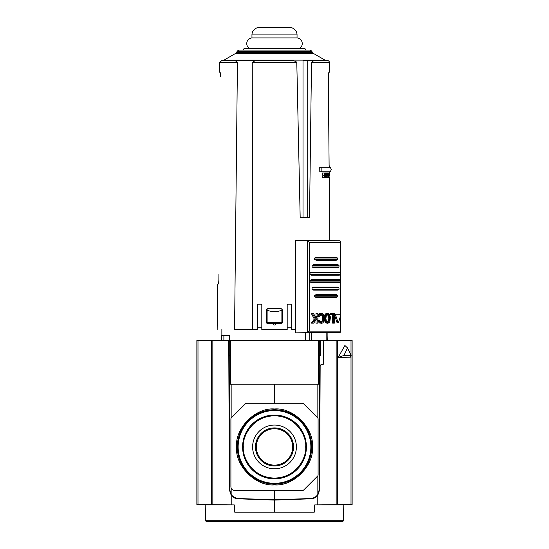<?xml version="1.0" encoding="UTF-8"?>
<svg xmlns="http://www.w3.org/2000/svg" width="549" height="549" viewBox="0 0 549 549"><rect width="100%" height="100%" fill="white"/><g stroke="black" fill="none" stroke-linecap="round" stroke-linejoin="round"><path stroke-width="0.82" d="M236.557 446.941C234.924 428.083 255.642 407.358 274.5 408.991C293.351 407.358 314.076 428.083 312.443 446.941C314.076 465.792 293.358 486.517 274.5 484.884C255.649 486.517 234.924 465.792 236.557 446.941M310.864 446.941A36.364 36.364 0 0 0 274.5 410.57A36.364 36.364 0 0 0 238.136 446.941A36.364 36.364 0 0 0 274.5 483.305A36.364 36.364 0 0 0 310.864 446.941M242.596 446.941A31.904 31.904 0 0 1 274.5 415.03A31.904 31.904 0 0 1 306.404 446.941A31.904 31.904 0 0 1 274.5 478.845A31.904 31.904 0 0 1 242.596 446.941A31.897 31.897 0 0 1 274.5 415.044A31.897 31.897 0 0 1 306.397 446.941A31.897 31.897 0 0 1 274.5 478.831A31.897 31.897 0 0 1 242.603 446.941M252.615 446.941A21.885 21.885 0 0 1 274.5 425.056A21.885 21.885 0 0 1 296.385 446.941A21.885 21.885 0 0 1 274.5 468.819A21.885 21.885 0 0 1 252.615 446.941M293.53 446.941A19.03 19.03 0 0 0 274.5 427.911A19.03 19.03 0 0 0 255.47 446.941A19.03 19.03 0 0 0 274.5 465.964A19.03 19.03 0 0 0 293.53 446.941M292.686 446.941A18.186 18.186 0 0 0 274.5 428.755A18.186 18.186 0 0 0 256.314 446.941A18.186 18.186 0 0 0 274.5 465.12A18.186 18.186 0 0 0 292.686 446.941M230.511 340.497L230.511 384.238L319.285 384.238L319.285 340.497L196.871 340.497L196.871 504.572L197.99 504.565L197.99 340.497M319.285 340.497L336.146 340.497L336.146 504.675L352.129 504.572L352.129 340.497L324.452 340.497L323.704 341.245L323.608 363.939L322.901 364.68L320.863 364.79L320.156 365.531L319.607 489.9L317.796 495.267C316.046 497.469 313.767 498.65 310.967 498.808L310.748 498.815M274.5 490.381L274.5 499.782L238.362 498.519C235.295 498.327 232.9 496.969 231.156 494.443L229.715 489.571C230.237 494.834 233.119 497.813 238.362 498.519L235.754 498.43M313.246 498.43L310.885 498.513M312.257 498.32L314.598 497.442M319.285 489.571L317.844 494.443L319.285 489.571L319.285 384.238M229.715 340.497L229.715 489.571M229.715 355.429L228.803 355.429M230.511 384.238L229.715 384.238M320.726 340.497L320.726 355.429L319.285 355.429M317.844 475.805L317.844 494.443C316.1 496.969 313.705 498.327 310.638 498.519L274.5 499.782M274.5 384.238L274.5 403.199M231.349 417.837L245.547 403.632A1.496 1.496 0 0 1 246.604 403.199L302.396 403.199A1.496 1.496 0 0 1 303.453 403.632L317.651 417.837A1.496 1.496 0 0 1 318.091 418.894L318.091 474.981A1.496 1.496 0 0 1 317.651 476.038L303.748 489.941A1.496 1.496 0 0 1 302.691 490.381L234.492 490.381A3.582 3.582 0 0 1 230.909 486.798L230.909 418.894A1.496 1.496 0 0 1 231.349 417.837M205.731 520.699L343.269 520.699A0.748 0.748 0 0 1 342.549 521.42L206.451 521.42A0.748 0.748 0 0 1 205.731 520.699L205.182 504.922L234.299 504.922L212.854 504.675L212.854 340.497L227.547 340.497L228.741 341.691L229.393 489.9L231.204 495.267L231.204 504.888M343.269 520.699L343.818 504.922L314.701 504.922L314.248 512.176L234.752 512.176L234.299 504.922M206.451 521.42L342.549 521.42M238.252 498.815L238.033 498.808C235.233 498.65 232.954 497.469 231.204 495.267M196.871 346.302L196.871 351.484L196.871 346.302M196.871 368.31L196.871 363.129L196.871 368.31M197.99 504.565L212.854 504.675M336.146 504.675L314.701 504.922M238.033 498.808L274.5 500.084L274.5 512.176M317.796 504.881L317.796 495.267M274.5 500.084L310.967 498.808M351.161 355.429L350.488 357.173L338.17 357.468L344.896 345.486L347.538 347.963L351.161 355.429L343.914 355.429L347.538 347.963M352.129 368.31L352.129 363.129L352.129 368.31M352.129 346.302L352.129 351.484L352.129 346.302M338.17 357.468L343.914 355.429M311.509 62.73L329.496 62.73A2.237 2.237 0 0 0 327.259 60.514L316.773 60.514C314.687 60.013 312.93 60.754 311.509 62.73L309.506 217.377L300.173 217.377L296.796 62.73C296.405 60.898 291.917 60.397 289.687 60.514L232.227 60.514C234.286 59.978 236.022 60.719 237.436 62.73L234.56 329.517L257.33 329.517L252.602 329.517L257.33 329.517L257.33 305.038L258.229 304.139L260.912 304.139L261.811 305.038L261.811 329.517L287.189 329.517L287.189 305.038L288.088 304.139L290.771 304.139L291.67 305.038L291.67 329.517L295.602 329.517M289.687 60.514L222.53 60.514A2.985 2.985 0 0 0 224.019 60.109L324.981 60.109A2.985 2.985 0 0 0 326.47 60.514L327.259 60.514M307.728 217.377L307.728 60.514L326.47 60.514M313.52 53.493L235.48 53.493A2.985 2.985 0 0 0 236.571 52.402L312.429 52.402A2.985 2.985 0 0 0 313.52 53.493L324.981 60.109M311.935 51.551L237.065 51.551A2.985 2.985 0 0 1 239.652 50.062L309.348 50.062A2.985 2.985 0 0 1 311.935 51.551L312.429 52.402M243.18 50.062A2.093 2.093 0 0 1 245.238 48.319L303.762 48.319A2.093 2.093 0 0 1 305.82 50.062M281.891 323.457L281.891 322.565L267.109 322.565L267.109 323.457L267.782 323.601L267.143 323.457M221.865 329.517L221.865 335.569M223.882 340.497L223.882 335.569L229.557 335.569L229.557 340.497M327.135 332.886L327.135 340.497M291.594 304.688L291.67 329.517M257.529 304.475L257.33 329.517M235.48 53.493L224.019 60.109M237.065 51.551L236.571 52.402M324.843 175.241L324.034 177.444L322.133 177.444L322.949 175.241L322.091 172.969L324.034 172.969L324.843 175.241L322.949 175.241M326.099 177.444L328.192 177.444L328.597 174.953L328.995 177.444L328.192 177.444M282.708 322.105L281.891 323.436L282.708 322.105L282.708 310.164L282.708 322.105M281.218 323.601L275.996 323.601C275.001 325.523 274.006 325.523 273.004 323.601L267.782 323.601M266.519 322.901L267.109 323.436L266.292 322.105L266.292 310.164L267.782 308.668L281.218 308.668L282.708 310.164L281.218 308.668M296.796 62.73L252.259 62.73L252.602 329.517M329.771 240.503L329.208 177.444L329.771 240.503M328.995 177.444L329.654 171.775M329.647 167.301L329.105 165.379L328.309 76.682C328.391 73.95 328.645 72.454 329.071 72.207L328.556 73.504M328.309 76.675L329.105 165.379M319.793 171.775L319.744 167.301L321.851 167.301L321.851 171.775L319.793 171.775M324.178 172.969L326.037 172.962L326.751 177.43L325.941 177.43L325.221 175.213L325.969 172.969L324.034 172.969M325.639 172.969L325.042 174.754L324.438 172.969M324.034 177.444L325.022 175.694L325.591 177.444L324.411 177.444M325.591 177.444L325.941 177.444M329.27 172.969L326.037 172.962M329.084 172.969L329.084 176.826L328.611 173.8L328.103 173.8M328.611 173.8L328.103 176.826L328.103 172.969M327.863 172.969L327.863 177.444M266.327 322.441L266.292 310.164L266.711 309.128M252.259 62.73C254.009 60.877 256.356 60.143 259.313 60.514M303.014 217.377L303.014 60.514L316.773 60.514M321.851 171.775L330.395 171.775L331.225 169.538L330.395 167.301L321.851 167.301M327.485 172.962L327.307 174.205L326.531 174.205L326.332 172.962M327.307 174.205L326.531 174.205M326.751 177.43L327.739 172.962M267.782 308.668L266.732 309.108M267.109 323.436L267.109 310.288C272.036 312.01 276.964 312.01 281.891 310.288L281.891 323.436M273.004 323.601L275.996 323.601M261.262 304.208L260.912 304.139M258.229 304.139L257.605 304.4M234.56 329.517C211.557 329.517 211.557 329.517 234.56 329.517M218.927 273.978L218.879 279.709C218.756 282.44 218.481 283.929 218.063 284.19L218.214 284.059M218.502 283.236L218.584 282.879M220.691 76.682C220.616 73.95 220.362 72.461 219.929 72.207L219.929 72.207C220.355 72.454 220.609 73.95 220.691 76.682M291.67 305.038L290.771 304.139M288.088 304.139L287.456 304.4M287.415 304.441L287.189 305.038M326.93 176.819L326.607 174.712L327.238 174.712L326.93 176.819M281.891 310.288L281.891 322.565M267.109 322.565L267.109 310.288M223.882 335.569L221.748 335.569L221.748 340.497M327.252 340.497L327.135 335.569M326.607 174.712L327.238 174.712M296.597 37.902A5.675 5.675 0 0 1 299.699 48.319M252.403 37.902A5.675 5.675 0 0 0 249.301 48.319M289.577 27.45A7.466 7.466 0 0 1 297.043 34.916L297.043 37.902L251.957 37.902L251.957 34.916A7.466 7.466 0 0 1 259.423 27.45L289.577 27.45M338.52 322.51L338.088 322.51L338.52 322.51L340.895 314.673L340.661 314.227L334.691 314.227L334.458 314.9L335.521 314.9L335.755 314.227M330.443 317.075L329.791 321.961L327.911 323.306L326.806 322.922L325.962 321.961L325.255 319.635L325.255 317.075L325.962 314.749L327.911 313.404L328.995 313.788L330.443 317.075M317.94 315.716L318.399 314.749L319.47 314.749L320.396 313.788L321.625 313.404L322.833 313.788L324.15 315.716L324.521 318.386L324.15 321L322.833 322.922L321.625 323.306L320.396 322.922L318.9 320.657L319.648 320.383L317.83 320.657M317.693 316.588L319.525 316.862L320.595 314.769L321.625 314.385L323.354 315.757L323.793 318.358L322.73 318.358L322.297 315.757L320.568 314.385M320.568 322.325L322.297 320.959L322.73 318.358M323.793 318.358L323.354 320.959L322.647 321.94L321.625 322.325L320.595 321.94L319.648 320.383M326.854 322.325L328.412 320.959L328.803 318.358L329.86 318.454L328.83 321.94L327.911 322.325L326.978 321.94L326.312 320.959L325.893 318.358L326.312 315.757L326.978 314.769L327.911 314.385L328.83 314.769L329.86 318.358M328.803 318.358L328.412 315.757L326.854 314.385M327.094 332.886L339.961 332.625L340.716 331.822L340.545 331.129L309.279 331.129L307.2 332.625L295.602 332.886L309.773 332.804L309.773 340.497M309.279 331.129L309.279 242.233L340.545 242.233L340.716 241.539L339.961 240.737L295.602 240.476L295.602 332.886M326.662 332.804L309.773 332.804M295.602 240.476L307.55 240.819L307.55 332.543M309.279 242.233L307.55 240.819M305.271 332.886L305.271 340.497M337.443 322.51L337.011 322.51L334.458 314.9M333.689 323.141L333.689 314.659L330.148 314.659L330.148 313.582L334.368 313.582L334.368 323.141L332.632 323.141L332.632 314.659M327.911 323.306L325.749 322.922L324.322 320.376M324.322 316.341L325.749 313.788L327.911 313.404M321.625 323.306L319.333 322.922L317.94 321M318.399 314.749L319.333 313.788L321.625 313.404M315.545 317.295L315.984 316.67L315.984 313.582L317.96 313.582L317.96 323.141L315.984 323.141L315.984 319.895M317.061 323.141L317.061 318.358L313.657 323.141L311.393 323.141L314.296 319.058L311.393 313.582L313.603 313.582L316.004 318.18L317.061 316.67L317.061 313.582M314.598 295.328L314.598 296.824L316.334 297.565L336.317 297.565L337.457 296.824L337.457 295.328L336.317 294.58L316.334 294.58L314.598 295.328L337.457 295.328M312.072 287.861L312.072 289.357L313.623 290.105L338.067 290.105L338.994 289.357L338.994 287.861L338.067 287.12L313.623 287.12L312.072 287.861L338.994 287.861M310.027 280.402L310.027 281.891L311.475 282.639L339.337 282.639L340.147 281.891L340.147 280.402L339.337 279.654L311.475 279.654L310.027 280.402L340.147 280.402M310.027 272.935L310.027 274.431L311.475 275.173L339.337 275.173L340.147 274.431L340.147 272.935L339.337 272.187L311.475 272.187L310.027 272.935L340.147 272.935M312.072 265.469L312.072 266.965L313.623 267.713L338.067 267.713L338.994 266.965L338.994 265.469L338.067 264.728L313.623 264.728L312.072 265.469L338.994 265.469M314.598 258.009L314.598 259.499L316.334 260.247L336.317 260.247L337.457 259.499L337.457 258.009L336.317 257.261L316.334 257.261L314.598 258.009L337.457 258.009M337.011 322.51L338.088 322.51L335.521 314.9M331.205 314.659L331.205 313.582M324.912 314.749L325.962 314.749M324.912 321.961L325.962 321.961M317.96 316.588L318.763 316.588L319.47 314.749M319.525 316.862L318.763 316.588M317.96 320.657L318.9 320.657M318.399 321.961L319.47 321.961M315.984 316.67L317.061 316.67M314.296 319.058L315.38 319.058L312.484 313.582M311.393 323.045L312.484 323.045L315.38 319.058M336.317 297.565L316.334 297.565M316.334 294.58L336.317 294.58M338.067 290.105L313.623 290.105M339.337 282.639L311.475 282.639M311.475 279.654L339.337 279.654M339.337 275.173L311.475 275.173M311.475 272.187L339.337 272.187M338.067 267.713L313.623 267.713M336.317 260.247L316.334 260.247M316.334 257.261L336.317 257.261M237.305 446.941A37.195 37.195 0 0 1 274.5 409.739A37.195 37.195 0 0 1 311.695 446.941A37.188 37.188 0 0 0 274.5 409.753A37.188 37.188 0 0 0 237.312 446.941A37.188 37.188 0 0 0 274.5 484.122A37.188 37.188 0 0 0 311.688 446.941A37.195 37.195 0 0 1 274.5 484.136A37.195 37.195 0 0 1 237.305 446.941M237.69 446.941A36.81 36.81 0 0 0 274.5 483.751A36.81 36.81 0 0 0 311.31 446.941A36.81 36.81 0 0 0 274.5 410.124A36.81 36.81 0 0 0 237.69 446.941M243.351 446.941C242.102 437.828 251.449 416.217 274.5 415.792C297.551 416.217 306.898 437.828 305.649 446.941C306.898 456.047 297.551 477.657 274.5 478.083C251.449 477.657 242.102 456.047 243.351 446.941M318.489 384.238L318.489 340.497M231.156 494.443L231.156 488.102M231.156 418.07L231.156 384.238M317.844 384.238L317.844 418.07M211.413 504.661L211.413 340.497M337.587 340.497L337.587 504.661M351.01 504.565L351.01 355.827M351.01 355.107L351.01 340.497M291.67 327.808L287.189 327.808M257.33 327.808L261.811 327.808M237.436 62.73L219.504 62.73L219.422 72.207M297.043 34.916L251.957 34.916M323.636 320.026L322.579 320.026M329.716 320.026L328.666 320.026M339.961 332.625L307.2 332.625M307.2 240.737L339.961 240.737M311.688 332.783L311.688 340.497M326.82 340.497L326.82 332.783M340.545 242.233L340.545 314.227M340.545 315.963L340.545 331.129M325.749 313.788L326.806 313.788M324.486 315.716L325.543 315.716M324.445 317.075L325.255 317.075M324.521 318.358L325.18 318.358M324.445 319.635L325.255 319.635M324.486 321L325.543 321M325.749 322.922L326.806 322.922M319.333 313.788L320.396 313.788M317.96 315.716L319.01 315.716M322.647 314.769L321.584 314.769M323.354 315.757L322.297 315.757M323.636 316.684L322.579 316.684M323.354 320.959L322.297 320.959M322.647 321.94L321.584 321.94M317.96 321L319.01 321M319.333 322.922L320.396 322.922M337.457 296.824L314.598 296.824M338.994 289.357L312.072 289.357M340.147 281.891L310.027 281.891M340.147 274.431L310.027 274.431M338.994 266.965L312.072 266.965M337.457 259.499L314.598 259.499M328.666 316.684L329.716 316.684M328.412 315.757L329.469 315.757M327.774 314.769L328.83 314.769M327.774 321.94L328.83 321.94M328.412 320.959L329.469 320.959M205.182 504.922L196.871 504.771M343.818 504.922L352.129 504.771M329.496 62.73L329.578 72.207M217.569 284.19L217.171 329.517M219.504 62.73L221.741 60.514M340.716 241.539L340.716 314.234M340.716 315.387L340.716 331.822M327.094 340.497L327.094 332.783M338.308 322.737L337.223 322.737"/></g></svg>
